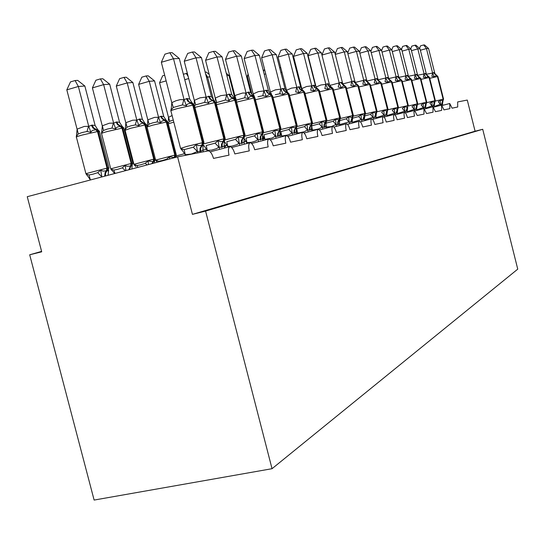 <?xml version="1.0" encoding="UTF-8"?>
<svg xmlns="http://www.w3.org/2000/svg" width="545" height="545" viewBox="0 0 545 545"><rect width="100%" height="100%" fill="white"/><g stroke="black" fill="none" stroke-linecap="round" stroke-linejoin="round"><path stroke-width="0.82" d="M94.121 500.065L29.696 254.787L41.706 251.804L27.25 196.697L177.595 156.871L192.446 214.362L205.581 211.099L272.037 468.7L94.121 500.065M41.604 251.402L29.696 254.787M442.111 105.492L449.741 103.509L452.091 108.176L457.711 106.997L457.657 101.942L467.276 100.062L475.083 131.209L192.446 214.362M433.561 107.195L441.545 105.117L443.971 109.886L449.85 108.653L449.741 103.509M424.603 108.98L432.962 106.8L435.475 111.677L441.627 110.383L441.545 105.117M415.208 110.846L423.962 108.564L426.572 113.551L433.023 112.195L432.962 106.8M405.337 112.815L414.527 110.417L417.232 115.52L424.003 114.096L423.962 108.564M394.962 114.879L404.615 112.359C405.609 112.686 406.55 114.43 407.422 117.584L414.534 116.085C413.825 112.951 413.825 111.064 414.527 110.417M384.034 117.059L394.199 114.402C395.241 114.736 396.208 116.514 397.114 119.757L404.588 118.176C403.865 114.968 403.872 113.026 404.615 112.359M372.521 119.355L383.217 116.555C384.314 116.889 385.329 118.721 386.255 122.039L394.13 120.384C393.381 117.086 393.408 115.09 394.199 114.402M360.361 121.78L371.649 118.824C372.8 119.164 373.85 121.038 374.81 124.451L383.115 122.7C382.352 119.314 382.386 117.27 383.217 116.555M347.499 124.342L359.428 121.222C360.64 121.562 361.737 123.49 362.725 126.992L371.492 125.146C370.709 121.671 370.764 119.566 371.649 118.824M333.887 127.06L346.497 123.756C347.778 124.103 348.929 126.079 349.951 129.683L359.223 127.734C358.419 124.158 358.487 121.985 359.428 121.222M319.438 129.948L332.811 126.447C334.16 126.794 335.366 128.824 336.422 132.53L346.239 130.466C345.414 126.787 345.503 124.553 346.497 123.756M304.09 133.021L318.28 129.294C319.711 129.649 320.971 131.733 322.068 135.555L332.484 133.362C331.639 129.574 331.748 127.264 332.811 126.447M287.74 136.291L302.836 132.326C304.355 132.68 305.677 134.826 306.808 138.764L317.885 136.434C317.02 132.53 317.149 130.146 318.28 129.294M270.3 139.779L286.384 135.548C287.998 135.909 289.395 138.117 290.567 142.184L302.366 139.704C301.467 135.671 301.623 133.212 302.836 132.326M251.654 143.512L268.828 138.995C270.552 139.35 272.016 141.632 273.236 145.835L285.825 143.185C284.906 139.023 285.09 136.475 286.384 135.548M231.666 147.525L250.053 142.674C251.885 143.035 253.439 145.392 254.706 149.739L268.174 146.898C267.22 142.599 267.438 139.963 268.828 138.995M210.186 151.83L229.915 146.625C231.877 146.987 233.519 149.419 234.841 153.922L249.283 150.876C248.302 146.421 248.561 143.689 250.053 142.674M177.595 156.871L208.17 150.876C210.302 151.122 212.08 153.629 213.504 158.411L229.023 155.141C228.008 150.529 228.307 147.688 229.915 146.625M475.083 131.209L482.72 129.288L517.75 269.135L272.037 468.7M482.72 129.288L205.581 211.099M88.992 174.986L90.381 179.87L86.219 173.971L88.992 174.986L93.045 174.162L97.712 172.663L100.723 170.095L102.964 171.116L106.316 170.837L107.011 168.139L108.932 167.935M95.13 125.5L97.603 129.431L92.786 130.33L91.301 131.365L90.892 132.312L86.989 131.508L82.193 132.51L78.289 133.934L76.409 136.339L77.111 129.329L77.921 128.797L84.325 126.426L88.74 126.331L92.132 125.091L95.13 125.5L84.85 86.015L78.364 86.485L88.678 126.093M66.817 89.857L70.482 81.893L75.087 80.544L78.364 86.485L66.817 89.857L77.111 129.329M102.501 176.764L101.792 176.846L97.712 172.663M104.66 176.185L105.151 172.465L106.316 170.837L108.06 170.449L108.905 167.812L99.422 131.345L98.257 131.447L107.76 167.996L107.065 170.694L105.607 173.072L105.41 175.987M100.723 170.095L101.813 176.553M108.08 175.279L108.666 169.992M88.74 126.331L90.892 132.312M75.087 80.544L77.69 80.374L84.85 86.015M182.391 150.365L181.138 148.635L184.135 149.643L193.311 147.198L196.418 144.561L198.571 145.644L203.033 145.174M192.371 102.978L188.189 103.768L186.792 104.79L186.417 105.757L182.411 104.926L173.249 107.481L171.157 109.995L171.804 102.821L172.663 102.262L175.946 100.757L180.3 99.619L184.053 99.653L187.051 98.522L189.742 99.047L179.298 58.499L173.508 58.731L183.992 99.408M161.34 62.28L164.951 54.153L169.802 52.729L173.508 58.731L161.34 62.28L171.804 102.821M197.787 152.907L197.419 151.476L191.52 153.997L185.198 154.712L181.138 148.635M185.361 155.345L185.198 154.712M203.34 151.817L202.917 150.161L200.683 151.421L197.419 151.476M200.683 151.421L200.696 148.083L202.345 145.324L203.094 142.552L203.939 142.429L203.026 145.168L202.917 150.161L206.753 149.194M197.351 151.238L196.418 144.561M194.347 105.185L191.581 102.167L189.742 99.047M186.417 105.757L184.053 99.653M169.802 52.729L172.131 52.661L179.298 58.499M207.304 150.434L206.228 145.522L215.132 143.151L218.129 140.603L220.173 141.659L224.336 141.23L224.165 146.053L221.474 147.375L218.995 147.055L216.644 148.601L211.637 150.113L207.202 150.42L203.966 145.59M215.977 102.63L214.056 100.518L212.332 100.621L209.491 101.663L208.503 103.175L204.641 102.378L195.75 104.844L194.49 105.716M184.237 61.251L187.684 53.417L192.385 52.041L196.043 57.825L201.425 57.607L211.487 96.731L208.973 96.213L206.194 97.296L196.043 57.825L184.237 61.251L194.306 100.362L199.995 97.848L206.133 97.064M194.258 104.006L194.306 100.362M219.587 149.35L219.056 147.286M207.359 151.033L207.202 150.42M224.669 148.008L224.165 146.053M218.995 147.055L218.129 140.603M214.056 100.518L211.487 96.731M208.503 103.175L206.194 97.296M192.385 52.041L194.558 51.973L201.425 57.607M227.796 146.435L226.809 141.68L235.46 139.384L238.356 136.924L243.056 137.79L244.194 137.558L243.976 142.225L241.476 143.485L239.153 143.158L236.871 144.657L232.007 146.128L227.701 146.428L224.663 141.843M236.135 100.253L234.275 98.223L232.688 98.318L230.01 99.313L229.077 100.777L225.351 100.008L216.018 102.801M205.56 60.291L208.858 52.722L213.429 51.394L217.033 56.98L222.053 56.782L231.754 94.571L228.811 94.128L226.815 95.103L217.033 56.98L205.56 60.291L215.268 98.066L220.8 95.634L226.754 94.878M215.432 100.355L215.268 98.066M239.725 145.399L239.207 143.383M227.885 147.164L227.701 146.428M244.473 144.146L243.976 142.225M239.153 143.158L238.356 136.924M234.275 98.223L231.754 94.571M229.077 100.777L226.815 95.103M213.429 51.394L215.452 51.332L222.053 56.782M246.94 142.695L246.033 138.096L254.433 135.869L257.233 133.491L262.745 134.125L262.492 138.648L260.694 139.745L257.976 139.52L255.755 140.971L251.831 142.225L246.844 142.688L244.092 138.464M254.965 98.025L253.159 96.077L251.919 96.138L249.474 96.921L248.282 98.536L244.678 97.793L236.285 100.103L234.929 95.865L236.36 95.021L242.634 93.025L246.067 93.052L248.479 92.057L250.686 92.561L241.326 56.006L236.625 56.196L246.013 92.834M225.48 59.398L228.641 52.082L233.083 50.794L236.625 56.196L225.48 59.398L234.929 95.865M235.031 97.862L234.847 95.927M258.534 141.7L258.03 139.738M247.042 143.471L246.844 142.688M262.969 140.535L262.492 138.648M257.976 139.52L257.233 133.491M253.159 96.077L250.686 92.561M248.282 98.536L246.067 93.052M233.083 50.794L234.977 50.74L241.326 56.006M264.863 139.2L264.025 134.738L272.193 132.571L274.905 130.269L280.123 130.916L279.823 135.296L278.148 136.345L275.593 136.114L271.935 138.089L265.667 139.234L264.768 139.193L263.174 136.311M270.851 94.067L269.7 94.128L266.253 96.438L262.772 95.716L257.955 96.751M244.126 58.56L247.158 51.475L251.483 50.229L254.965 55.454L259.372 55.277L268.419 90.668L265.824 90.238L264.087 91.131L254.965 55.454L244.126 58.56L253.18 93.917L258.405 91.642L264.039 90.92M253.364 95.613L253.18 93.917M276.138 138.246L275.647 136.325M264.979 140.011L264.768 139.193M280.3 137.149L279.823 135.296M275.593 136.114L274.905 130.269M272.595 95.947L269.857 93.229L268.419 90.668M266.253 96.438L264.087 91.131M251.483 50.229L253.255 50.174L259.372 55.277M114.252 173.072L111.105 169.114L113.823 170.095L117.775 169.291L122.298 167.84L125.214 165.36L126.903 166.293L130.493 166.096L131.175 163.493L132.925 163.296M119.58 122.332L121.998 126.12L117.529 126.971L116.126 127.966L115.738 128.879L111.97 128.102L107.324 129.07L103.516 130.453L101.656 132.782L102.317 126.018L103.107 125.5L109.334 123.204L113.626 123.109L116.78 121.93L119.58 122.332L109.681 84.196L103.639 84.638L113.564 122.877M92.405 87.902L95.906 80.217L100.382 78.909L103.639 84.638L92.405 87.902L102.317 126.018M128.804 169.795L130.493 166.096L132.081 165.741L132.905 163.187L123.77 127.973L122.714 128.061L131.876 163.357L129.512 169.604M125.214 165.36L125.841 169.911M131.917 168.97L132.088 165.741M113.626 123.109L115.738 128.879M100.382 78.909L102.814 78.752L109.681 84.196M136.018 166.715L134.336 164.583L136.999 165.523L140.855 164.74L145.236 163.337L148.056 160.939L153.063 161.674L153.731 159.154L155.339 158.97M146.544 125.003L144.786 123.027L142.538 123.225L139.922 124.226L138.921 125.677L135.283 124.928L130.773 125.861L127.06 127.203L125.227 129.458L125.847 122.925L126.617 122.421L132.673 120.2L136.843 120.098L139.786 118.974L142.415 119.382L132.864 82.506L127.21 82.922L136.788 119.88M116.289 86.076L119.634 78.65L123.987 77.383L127.21 82.922L116.289 86.076L125.847 122.925M151.735 163.718L153.063 161.674L154.521 161.347L155.318 158.874L146.503 124.819L145.549 124.9L154.385 159.024L153.717 161.545L152.402 163.541M148.056 160.939L148.519 164.57M136.843 120.098L138.921 125.677M142.415 119.382L144.779 123.027M123.987 77.383L126.263 77.233L132.864 82.506M156.905 161.552L156.074 160.346L158.677 161.252L162.444 160.482L166.695 159.126L169.427 156.803L174.175 157.532L174.829 155.093L176.308 154.923M163.779 116.616L166.102 120.138L162.206 120.908L160.605 122.68L157.083 121.951L152.709 122.863L149.078 124.165L147.273 126.351L147.858 120.029L148.608 119.539L154.508 117.386L158.561 117.291L161.313 116.214L163.779 116.616L154.555 80.926L149.262 81.307L158.513 117.073M138.628 84.366L141.836 77.186L146.074 75.959L149.262 81.307L138.628 84.366L147.858 120.029M173.855 157.859L175.517 157.233L176.287 154.835L167.771 121.876L166.906 121.944L175.442 154.971L174.516 157.682M169.427 156.803L169.706 158.956M158.561 117.291L160.605 122.68M146.074 75.959L148.206 75.816L154.555 80.926M173.262 120.05L169.713 121.31L168.044 122.925M166.143 80.885L159.569 82.765L168.494 117.311L172.097 115.54M168.391 120.758L168.494 117.311M159.569 82.765L162.648 75.809L164.685 75.224M281.676 135.923L280.9 131.59L288.85 129.485L291.48 127.258L296.425 127.898L296.092 132.156L294.525 133.157L292.12 132.925L288.557 134.84L282.46 135.95L281.581 135.916L280.076 133.157M289.136 93.999L287.44 92.187L286.861 92.187L283.114 94.469L279.735 93.774L275.307 94.707M261.614 57.77L264.529 50.91L268.733 49.704L272.166 54.766L276.301 54.595L285.055 88.896L282.617 88.467L280.988 89.332L272.166 54.766L261.614 57.77L270.368 92.037L275.457 89.83L280.941 89.128M292.651 134.996L292.175 133.13M281.799 136.754L281.581 135.916M296.555 133.975L296.092 132.156L297.079 131.917M292.12 132.925L291.48 127.258M287.44 92.187L286.411 91.349L285.055 88.896M283.114 94.469L280.988 89.332M268.733 49.704L270.402 49.649L276.301 54.595M188.693 78.569L184.755 79.693M206.153 151.265L207.257 150.638M183.338 74.195L187.337 73.289M186.227 73.364L188.154 76.47M297.481 132.837L296.759 128.627L304.505 126.583L307.053 124.417L311.747 125.064L311.393 129.199L309.914 130.166L307.653 129.921L304.178 131.781L299.001 132.851L297.386 132.83L296.494 130.889M304.689 92.166L303.04 90.416L302.059 90.47L298.953 92.623L295.676 91.942L296.732 87.438L298.858 86.764L300.697 87.234L292.215 53.955L288.325 54.112L296.821 87.445M278.045 57.034L280.852 50.378L284.953 49.207L288.325 54.112L278.045 57.034L286.527 90.272L291.486 88.12L296.732 87.438M308.17 131.945L307.7 130.119M297.611 133.695L297.386 132.83M311.842 130.984L311.393 129.199M307.653 129.921L307.053 124.417M303.04 90.416L301.978 89.571L300.697 87.234M298.953 92.623L296.875 87.643M284.953 49.207L286.52 49.159L292.215 53.955M209.825 76.886L207.604 77.049L213.633 100.491M205.615 73.895L207.604 77.049L206.507 77.363M224.526 147.463L225.964 145.862M205.165 72.138L206.303 72.069L209.198 74.433M312.36 129.935L311.692 125.841L319.241 123.851L321.72 121.753L326.183 122.393L325.801 126.413L324.411 127.346L322.272 127.094L318.893 128.906L313.845 129.942L312.271 129.928L311.57 128.293M317.735 88.746L316.822 88.794L313.866 90.886L310.684 90.225L311.692 85.851L313.688 85.204L315.432 85.667L307.21 53.355L303.545 53.499L311.781 85.858M293.523 56.339L296.228 49.874L300.227 48.737L303.545 53.499L293.523 56.339L301.746 88.603L306.576 86.519L311.692 85.851M322.776 129.076L322.327 127.292M312.496 130.814L312.271 129.928M326.244 128.164L325.801 126.413M322.272 127.094L321.72 121.753M319.336 90.443L316.645 87.909L315.432 85.667M313.866 90.886L311.829 86.049M300.227 48.737L301.698 48.696L307.21 53.355M226.291 73.282L228.975 75.489L234.868 98.468M228.975 75.489L226.897 75.639M326.401 127.196L325.781 123.211L333.145 121.276L335.55 119.232L339.801 119.873L339.399 123.79L338.091 124.682L336.067 124.43L331.38 126.597L326.264 127.005M333.159 88.815L331.598 87.18L330.747 87.22L327.927 89.244L324.834 88.603L325.801 84.352L327.688 83.732L329.337 84.182L321.359 52.783L317.892 52.92L325.883 84.359M308.123 55.679L310.732 49.404L314.628 48.301L317.892 52.92L308.123 55.679L316.1 87.037L320.814 85.006L325.801 84.352M336.558 126.365L336.115 124.621M326.544 128.089L326.312 127.189M339.835 125.507L339.399 123.79M336.067 124.43L335.55 119.232M331.598 87.18L330.488 86.335L329.337 84.182M327.927 89.244L325.93 84.55M314.628 48.301L316.025 48.253L321.359 52.783M339.324 120.704L346.273 118.837L348.616 116.855L352.676 117.495L352.247 121.303L351.021 122.169L349.1 121.917L339.603 124.601M346.225 87.275L344.699 85.694L343.902 85.735L341.211 87.691L338.207 87.071L339.126 82.942L340.911 82.343L342.478 82.785L334.725 52.245L331.455 52.374L339.208 82.949M328.24 47.885L331.455 52.374L321.932 55.059L324.439 48.955L328.24 47.885L329.562 47.844L334.725 52.245M329.861 85.422L339.126 82.942M349.577 123.797L349.147 122.094M352.676 122.993L352.247 121.303M349.1 121.917L348.616 116.855M344.699 85.688L343.568 84.843L342.478 82.785M341.211 87.691L339.256 83.126M248.52 75.714L247.287 76.062L252.192 95.218M247.287 76.062L248.111 74.127M352.186 118.32L358.699 116.535L360.974 114.607L364.857 115.24L364.414 118.953L363.256 119.784L361.43 119.532L352.649 122.175M358.583 85.824L357.104 84.284L356.355 84.325L353.78 86.226L350.857 85.62L351.736 81.6L353.433 81.021L354.911 81.464L347.383 51.734L344.276 51.864L351.818 81.607M335.168 53.989L337.409 48.532L341.122 47.49L344.276 51.864L335.27 54.391M342.921 83.876L351.736 81.6M361.9 121.371L361.478 119.709M364.83 120.608L364.414 118.953M361.43 119.532L360.974 114.607M357.104 84.284L355.953 83.44L354.911 81.464M353.78 86.226L351.866 81.784M341.122 47.49L342.369 47.449L347.383 51.734M265.735 73.902L264.236 74.324M263.514 71.497L264.516 69.133M364.36 116.058L370.471 114.355L372.691 112.474L376.411 113.101L375.948 116.725L374.851 117.529L373.121 117.27L364.673 119.859M370.307 84.448L368.856 82.949L365.695 84.836L362.847 84.243L363.692 80.333L365.293 79.774L366.703 80.204L359.373 51.25L356.437 51.373L363.767 80.34M347.703 53.022L349.699 48.137L353.33 47.115L356.437 51.373L347.894 53.764M355.292 82.424L363.692 80.333M373.577 119.076L373.161 117.448M376.357 118.347L375.948 116.725M373.121 117.27L372.691 112.474M368.856 82.949L367.698 82.104L366.703 80.204M365.695 84.836L363.815 80.51M353.33 47.115L354.516 47.081L359.373 51.25M281.922 72.226L280.873 72.519M279.674 67.825L280.723 67.532M384.184 115.342L381.643 112.284L383.809 110.451L387.372 111.071L386.895 114.607L385.86 115.39L384.211 115.131L376.179 117.652M381.432 83.14L380.015 81.689L376.997 83.514L374.224 82.942L375.028 79.134L376.554 78.589L377.896 79.011L370.764 50.794L367.97 50.91L375.11 79.141M359.598 52.122L361.369 47.756L364.912 46.761L367.97 50.91L359.864 53.172M367.03 81.055L375.028 79.134M384.654 116.896L384.252 115.295M387.297 116.208L386.895 114.607M384.211 115.131L383.809 110.451M380.015 81.682L378.843 80.844L377.896 79.011M376.997 83.514L375.151 79.304M364.912 46.761L366.042 46.727L370.764 50.794M297.175 70.673L296.521 70.85M311.74 130.575L312.353 130.255M295.37 66.313L296.058 66.272M295.513 66.892L296.623 68.507M394.73 113.299L392.264 110.315L394.369 108.523L397.789 109.143L397.305 112.597L396.317 113.353L394.75 113.094L387.134 115.554M392.005 81.9L390.622 80.483L387.74 82.261L385.029 81.702L385.806 77.99L387.257 77.465L388.537 77.88L381.589 50.358L378.932 50.467L385.887 77.996M370.886 51.285L372.46 47.395L375.927 46.42L378.932 50.467L371.22 52.613M378.175 79.768L385.806 77.99M395.186 114.818L394.791 113.258M397.7 114.164L397.305 112.597M394.75 113.094L394.369 108.523M390.622 80.483L389.437 79.645L388.537 77.88M387.74 82.261L385.928 78.16M375.927 46.42L376.997 46.393L381.589 50.358M310.67 66.967L311.079 67.308M404.758 111.357L402.36 108.441L404.424 106.697L407.708 107.311L407.21 110.683L406.277 111.412L404.778 111.153L397.543 113.551M402.067 80.715L400.718 79.338L397.952 81.069L395.316 80.524L396.065 76.9L397.441 76.395L398.661 76.804L391.889 49.942L389.362 50.045L396.14 76.906M381.623 50.501L383.006 47.047L386.398 46.1L389.362 50.045L382.025 52.088M388.776 78.548L396.065 76.9M405.153 112.624L404.819 111.316M407.599 112.222L407.21 110.683M404.778 111.153L404.424 106.697M400.718 79.338L399.526 78.5L398.661 76.804M397.952 81.069L396.174 77.07M386.398 46.1L387.42 46.073L391.889 49.942M414.309 109.504L411.986 106.657L413.996 104.953L417.157 105.56L416.653 108.857L415.76 109.565L414.329 109.307L407.449 111.643M411.652 79.59L410.337 78.248L407.687 79.931L405.112 79.4L405.827 75.864L407.142 75.374L408.314 75.775L401.706 49.547L399.294 49.649L405.902 75.871M391.8 49.868L393.061 46.72L396.379 45.794L399.294 49.649L392.298 51.584M398.872 77.39L405.827 75.864M414.616 110.431L414.37 109.463M417.034 110.369L416.653 108.857M414.329 109.307L413.996 104.953M410.337 78.248L409.138 77.41L408.314 75.775M407.687 79.931L405.943 76.028M396.379 45.794L397.353 45.766L401.706 49.547M423.424 107.74L421.162 104.953L423.124 103.291L426.17 103.897L425.659 107.12L424.814 107.808L423.445 107.549L416.891 109.817M420.801 78.514L419.507 77.206L416.973 78.848L414.452 78.33L415.147 74.876L416.4 74.399L417.518 74.794L411.066 49.173L408.764 49.268L415.215 74.883M401.474 49.357L402.646 46.407L405.902 45.508L408.764 49.268L402.094 51.114M408.491 76.293L415.147 74.876M423.717 108.632L423.485 107.699M426.033 108.605L425.659 107.12M423.445 107.549L423.124 103.291M419.507 77.206L418.308 76.375L417.518 74.794M416.973 78.848L415.256 75.033M405.902 45.508L406.829 45.48L411.066 49.173M432.124 106.057L429.923 103.332L431.844 101.704L434.781 102.303L434.256 105.458L433.452 106.125L432.144 105.866L425.897 108.067M429.535 77.492L428.268 76.211L425.829 77.819L423.37 77.308L424.037 73.936L425.236 73.473L426.306 73.861L420.004 48.812L417.811 48.9L424.112 73.943M410.712 48.866L411.802 46.114L414.99 45.228L417.811 48.9L411.441 50.665M417.668 75.251L424.037 73.936M432.417 106.943L432.178 106.016M434.624 106.915L434.256 105.458M432.144 105.866L431.844 101.704M428.268 76.211L427.062 75.38L426.306 73.861M425.829 77.819L424.146 74.086M414.99 45.228L415.876 45.201L420.004 48.812M440.435 104.442L438.296 101.779L440.176 100.191L443.01 100.777L442.479 103.87L441.716 104.517L440.455 104.258L434.494 106.398M437.88 76.511L436.647 75.264L434.304 76.831L431.899 76.327L432.539 73.037L433.684 72.58L434.712 72.962L428.554 48.471L426.456 48.553L432.607 73.037M419.534 48.403L420.556 45.828L423.676 44.962L426.456 48.553L420.365 50.235M426.442 74.263L432.539 73.037M440.728 105.328L440.496 104.408M442.84 105.308L442.479 103.87M440.455 104.258L440.176 100.191M436.647 75.264L435.435 74.44L434.712 72.962M434.304 76.831L432.648 73.187M423.676 44.962L424.521 44.935L428.554 48.471M86.784 175.074L85.912 173.651L107.011 168.139L97.494 131.549L81.982 135.099C77.485 136.366 75.626 137.061 76.402 137.177L85.878 173.528M98.407 132.026L99.422 131.345L97.603 129.431M92.132 125.091L93.699 127.918L96.342 129.458L98.257 131.447L97.494 131.549L95.579 129.56L92.929 128.02L91.362 125.186M77.192 129.267L78.289 133.934M88.576 126.086L86.989 131.508M187.051 98.522L189.013 101.745L191.431 102.985L193.427 105.015L194.292 104.967L203.966 142.545M181.88 150.141L180.586 148.397L187.058 146.36L203.094 142.552L193.427 105.015L177.316 108.598C172.329 110.008 170.197 110.792 170.919 110.962L180.552 148.281M186.37 98.591L187.991 101.499L190.757 103.059L192.753 105.096L202.433 142.674L201.677 145.447L200.029 148.213L200.015 151.551M197.331 151.537L193.311 147.198M185.307 154.726L184.135 149.643M182.411 104.926L183.89 99.401M173.249 107.481L171.893 102.76M222.094 147.252L222.258 143.594L223.716 141.373L224.451 138.689L225.235 138.682M224.329 141.23L225.214 138.58L215.929 102.433L215.146 102.48L213.218 100.518L210.874 99.326L208.973 96.213M203.912 143.805L224.451 138.689L215.146 102.48L194.912 107.372M208.34 96.281L209.907 99.081L212.584 100.593L214.519 102.555L223.838 138.805L223.096 141.482L221.495 144.153L221.474 147.375M218.967 147.348L215.132 143.151M204.641 102.378L206.03 97.058M195.75 104.844L194.395 100.3M242.055 143.369L242.212 139.833L243.635 137.681L244.358 135.092L245.066 135.085M244.194 137.558L245.046 134.996L236.087 100.076L235.386 100.117L233.512 98.223L231.237 97.071L229.397 94.067M225.208 139.833L244.358 135.092L235.386 100.117L216.494 104.64M228.811 94.128L230.324 96.833L232.926 98.291L234.793 100.185L243.778 135.201L243.056 137.79L241.496 140.365L241.476 143.485M239.126 143.444L235.46 139.384M225.351 100.008L226.659 94.871M216.712 102.392L215.357 98.011M260.694 139.745L260.857 136.325L262.24 134.24L262.942 131.733L263.589 131.727M262.745 134.125L263.569 131.645L254.924 97.868L254.283 97.909L252.471 96.077L250.264 94.959L248.479 92.057M245.052 136.141L262.942 131.733L254.283 97.909L236.612 102.113M247.927 92.119L249.399 94.735L251.919 96.138L253.732 97.971L262.404 131.836L261.702 134.343L260.183 136.836L260.156 139.847M257.949 139.792L254.433 135.869M244.678 97.793L245.918 92.827M278.148 136.345L278.311 133.035L279.66 131.018L280.348 128.593L280.934 128.579M280.116 130.909L280.913 128.504L272.561 95.811L268.072 92.991L266.341 90.184M263.589 132.708L280.348 128.593L271.975 95.838L255.407 99.755M265.824 90.238L267.254 92.766L269.7 94.128L271.465 95.9L279.844 128.681L279.156 131.113L277.671 133.525L277.643 136.448M275.566 136.379L272.193 132.571M262.772 95.716L263.944 90.913M254.59 97.112L253.255 93.863M111.725 170.306L110.744 168.827L131.175 163.493L122.005 128.157L107.147 131.563C102.739 132.803 100.886 133.484 101.588 133.6L110.717 168.712M122.85 128.586L123.77 127.973L121.998 126.12M116.78 121.93L117.999 124.328L120.861 126.14L122.714 128.061L122.005 128.157L120.145 126.242L117.584 124.757L116.065 122.019M113.823 170.095L115.049 173.433M122.298 167.84L125.405 170.694M102.399 125.956L103.516 130.453M113.469 122.87L111.97 128.102M134.976 165.823L133.927 164.317L153.731 159.154L144.881 124.996L130.63 128.273L125.091 130.262L133.906 164.222M139.786 118.974L140.971 121.297L143.744 123.047L145.549 124.9L144.881 124.996L143.083 123.136L140.59 121.705L139.118 119.062M136.999 165.523L137.905 167.383M145.236 163.337L147.218 164.917M125.922 122.863L127.06 127.203M136.693 119.873L135.283 124.928M156.722 161.606L155.618 160.101L174.829 155.093L166.286 122.032L152.586 125.186L147.055 126.965M167.812 122.032L166.102 120.138M161.313 116.214L162.458 118.463L165.155 120.152L166.906 121.944L166.286 122.032L164.536 120.234L162.117 118.851L160.686 116.296M158.677 161.252L159.045 161.783M166.695 159.126L167.39 159.569M147.933 119.975L149.078 124.165M158.418 117.066L157.083 121.951M176.294 155.938L184.816 153.601M173.8 122.128L168.269 123.797M168.569 117.264L169.713 121.31M294.525 133.157L294.682 129.948L296.003 127.993L296.671 125.643L297.209 125.629M296.419 127.898L297.189 125.568L289.102 93.869L284.776 91.144L283.1 88.419M280.941 129.492L296.671 125.643L288.578 93.904L273.004 97.562M282.617 88.467L284 90.926L286.377 92.241L288.094 93.958L296.201 125.725L295.526 128.082L294.082 130.425L294.048 133.252M292.093 133.178L288.85 129.485M279.735 93.774L280.845 89.121M271.574 94.401L270.449 91.989M309.914 130.166L310.078 127.053L311.359 125.152L312.019 122.87L312.51 122.857M311.747 125.064L312.496 122.795L304.662 92.05L300.2 89.142L298.858 86.764M297.223 126.481L312.019 122.87L304.178 92.078L289.524 95.511M298.394 86.812L299.743 89.189L302.059 90.47L303.722 92.132L311.57 122.945L310.916 125.234L309.505 127.51L309.471 130.255M307.625 130.173L304.505 126.583M287.597 92.234L286.602 90.218M224.124 145.862L227.21 145.113M324.411 127.346L324.575 124.321L325.828 122.475L326.469 120.254L326.918 120.247M326.183 122.393L326.905 120.193L319.316 90.341L315.276 87.765L313.688 85.204M312.53 123.654L326.469 120.254L318.866 90.361L305.05 93.59M313.259 85.245L314.567 87.554L316.822 88.794L318.437 90.409L326.053 120.329L324.03 124.757L323.989 127.428M322.252 127.339L319.241 123.851M302.707 90.3L301.821 88.556M243.908 141.898L246.333 141.339M246.987 143.253L246.572 143.335L246.905 142.933M246.572 143.335L246.231 143.682M338.091 124.682L338.254 121.739L339.474 119.948L340.107 117.788L340.516 117.781M339.801 119.873L340.509 117.734L333.138 88.719L328.955 85.974L327.688 83.732M326.952 120.997L340.107 117.788L332.729 88.74L319.683 91.785M327.279 83.773L328.546 86.015L332.321 88.787L339.705 117.863L337.736 122.169L337.696 124.757M336.04 124.669L333.145 121.276M316.883 88.324L316.168 86.989M262.574 135.623L263.201 138.083L263.766 138.048M262.377 136.72L262.751 138.171L263.201 138.083L262.826 139.963M262.411 138.239L262.751 138.171L262.697 139.459M351.021 122.169L352.99 115.465L353.371 115.451M352.676 117.488L353.358 115.411L346.204 87.193L340.911 82.343M340.55 118.49L352.99 115.465L345.823 87.214L333.486 90.082M340.523 82.377L345.441 87.255L352.615 115.533L350.639 122.237M349.079 122.141L346.273 118.837M339.664 124.607L339.242 121.045M263.794 138.737L264.563 138.525M363.256 119.784L365.531 113.251M364.857 115.233L365.525 113.21L358.569 85.749L353.433 81.021M353.405 116.119L365.184 113.258L358.215 85.763L346.525 88.474M353.065 81.062L357.854 85.81L364.83 113.326L362.895 119.852M361.41 119.75L358.699 116.535M352.233 121.235L352.131 119.92M279.871 135.487L281.322 135.106M374.851 117.529L377.065 111.16M376.404 113.101L377.058 111.126L370.287 84.373L365.293 79.774M365.572 113.885L376.738 111.173L369.966 84.393L358.876 86.962M364.946 79.815L369.619 84.434L376.404 111.235L374.51 117.597M373.093 117.488L370.471 114.355M385.86 115.39L388.013 109.177M387.372 111.071L388.006 109.143L381.411 83.072L376.554 78.589M377.106 111.759L387.713 109.191L381.112 83.092L370.58 85.524M376.227 78.623L380.792 83.126L387.393 109.245L385.533 115.451M311.359 129.07L311.924 128.933M396.317 113.353L398.415 107.297M397.789 109.143L398.409 107.263L391.991 81.839L387.257 77.465M388.054 109.749L398.136 107.304L391.712 81.852L381.691 84.168M386.943 77.499L391.399 81.886L397.83 107.358L396.011 113.408M406.277 111.412L407.708 107.311M408.314 105.478L402.053 80.66L397.441 76.395M398.456 107.835L408.062 105.512L401.794 80.674L392.25 82.874M397.142 76.423L401.502 80.708L407.769 105.567L405.984 111.473M415.76 109.565L417.756 103.795M417.157 105.56L417.749 103.768L411.639 79.543L407.142 75.374M408.362 106.016L417.511 103.802L411.4 79.55L402.299 81.648M406.856 75.401L411.121 79.584L417.232 103.85L415.488 109.62M424.814 107.808L426.755 102.167M426.17 103.891L426.749 102.14L420.788 78.473L416.4 74.399M417.797 104.286L426.531 102.174L420.563 78.48L411.877 80.483M416.128 74.427L420.297 78.514L426.265 102.222L424.548 107.855M433.452 106.125L435.346 100.614M434.781 102.303L435.346 100.587L429.521 77.451L425.236 73.473M426.796 102.637L435.135 100.621L429.31 77.458L421.012 79.366M424.977 73.5L429.058 77.492L434.883 100.662L433.2 106.173M441.716 104.517L443.562 99.122M443.01 100.777L443.562 99.101L437.873 76.47L433.684 72.58M435.394 101.057L443.371 99.129L437.676 76.484L429.739 78.303M433.439 72.608L437.431 76.511L443.126 99.176L441.47 104.565M76.355 136.938L76.409 135.821M108.053 170.449L108.292 171.512M171.041 109.225L170.871 110.724M204.034 146.067L203.04 145.154M224.663 142.265L224.043 141.836M101.54 133.389L101.588 132.299M125.05 130.071L125.146 128.852M154.521 161.34L154.61 162.464M147.034 126.883L147.177 125.65M155.359 159.106L155.597 160.012M176.124 156.619L176.485 157.164M263.392 136.577L263.753 137.994L262.922 140.338"/></g></svg>
